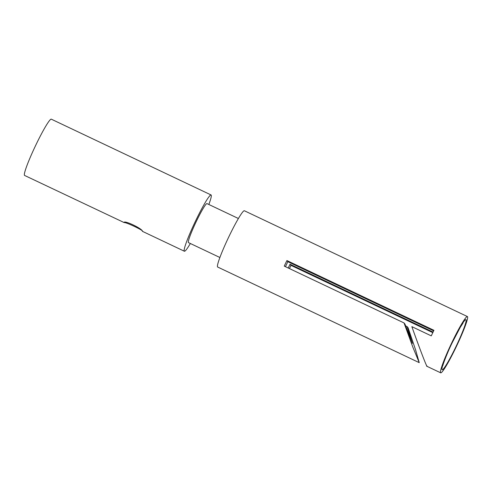 <?xml version="1.0" encoding="UTF-8"?>
<svg xmlns="http://www.w3.org/2000/svg" width="492" height="492" viewBox="0 0 492 492"><rect width="100%" height="100%" fill="white"/><g stroke="black" fill="none" stroke-linecap="round" stroke-linejoin="round"><path stroke-width="0.74" d="M142.397 231.295C144.605 230.908 125.189 221.701 124.089 222.612C123.474 219.666 142.889 228.885 142.397 231.295L142.428 231.332M190.355 243.491A31.144 2.878 -64.6 0 1 184.383 251.24A31.144 2.878 -64.6 0 1 195.693 220.693A31.144 2.878 -64.6 0 1 211.08 194.967L51.297 119.169A31.144 2.878 -64.6 0 0 35.91 144.894A31.144 2.878 -64.6 0 0 24.6 175.447L124.076 222.544M219.893 257.507L188.479 242.605A21.587 1.993 -64.6 0 1 196.32 221.431A21.587 1.993 -64.6 0 1 206.984 203.602L238.399 218.503M433.071 332.088L290.009 264.229A16.648 1.538 -64.6 0 1 288.699 267.027A16.648 1.538 -64.6 0 1 288.226 268.005M285.465 266.695A16.648 1.538 -64.6 0 1 286.522 264.45A16.648 1.538 -64.6 0 1 287.869 261.695L433.667 330.858M456.09 347.106A31.144 2.878 -64.6 0 1 440.703 372.831A31.144 2.878 -64.6 0 1 452.013 342.284A31.144 2.878 -64.6 0 1 467.4 316.553A31.144 2.878 -64.6 0 1 456.09 347.106M427.154 366.239L426.582 365.562C425.211 363.09 418.046 344.16 411.859 326.651L431.275 335.864A31.144 2.878 -64.6 0 1 432.597 333.072A31.144 2.878 -64.6 0 1 433.938 330.304L286.916 260.563A31.144 2.878 115.4 0 0 285.575 263.331A31.144 2.878 115.4 0 0 284.253 266.117L404.012 322.93L412.893 347.272L419.239 362.647L415.574 349.812L408.065 327.727L407.112 326.596L412.425 343.379L404.965 324.062L404.012 322.93M419.239 362.647L217.673 267.033A31.144 2.878 -64.6 0 1 228.983 236.486A31.144 2.878 -64.6 0 1 244.37 210.754L467.4 316.553M289.444 268.583A31.144 2.878 115.4 0 0 289.647 268.146A31.144 2.878 115.4 0 0 290.969 265.36L432.806 332.641M211.08 194.967A31.144 2.878 -64.6 0 1 208.854 204.487M405.623 325.888L407.112 326.596M287.869 261.695L286.916 260.563M290.969 265.36L290.009 264.229M455.869 346.842A27.749 2.565 -64.6 0 1 442.074 369.701A27.749 2.565 -64.6 0 1 452.234 342.543A27.749 2.565 -64.6 0 1 466.035 319.689A27.749 2.565 -64.6 0 1 455.869 346.842M442.984 365.304C442.419 366.128 446.527 354.246 452.259 342.604L460.198 327.432L462.99 323.109M440.703 372.831L426.582 366.134M184.383 251.24L142.416 231.332"/></g></svg>
